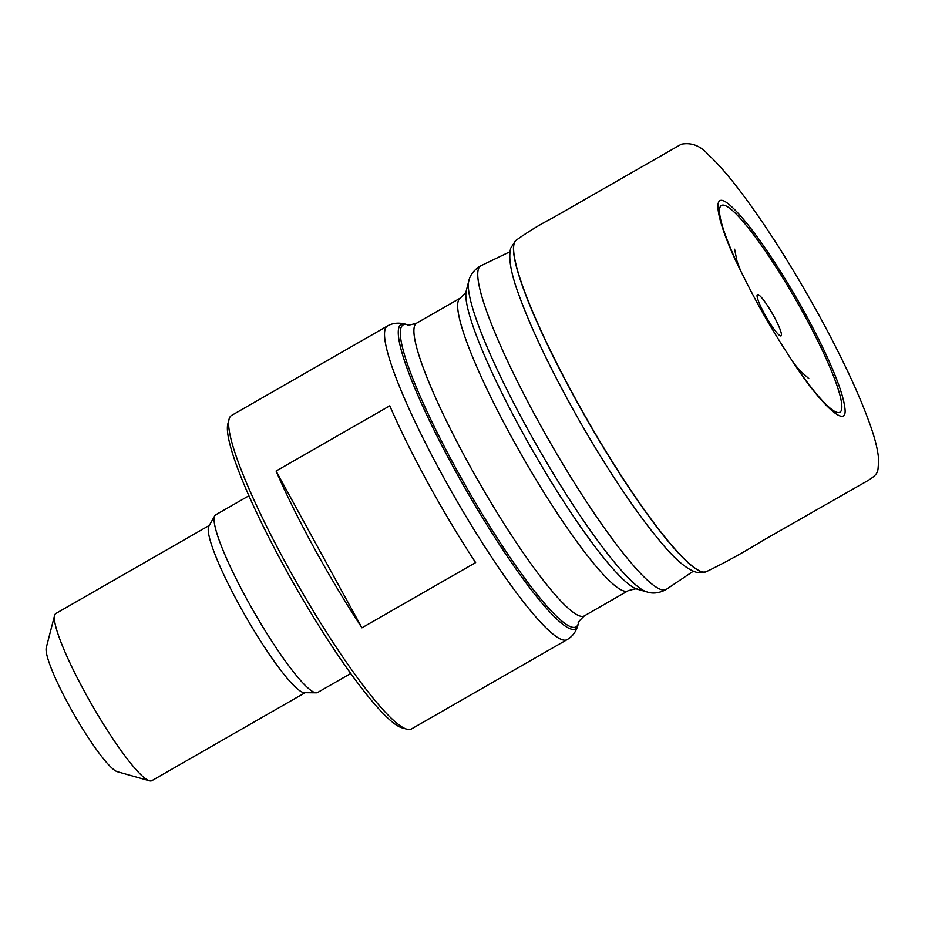 <?xml version="1.0" encoding="UTF-8"?>
<svg xmlns="http://www.w3.org/2000/svg" width="925" height="925" viewBox="0 0 925 925"><rect width="100%" height="100%" fill="white"/><g stroke="black" fill="none" stroke-linecap="round" stroke-linejoin="round"><path stroke-width="1.39" d="M805.293 313.748C790.297 285.825 755.528 228.648 731.421 206.529C706.434 183.242 720.217 230.244 739.549 268.493C755.76 301.446 768.571 324.976 794.644 364.531C819.966 403.254 848.815 431.709 844.756 407.116C841.819 384.557 819.469 339.417 805.293 313.748M567.233 639.568L411.382 728.993A180.733 26.709 -119.8 0 1 406.919 729.212L402.109 727.859A177.114 26.178 -119.8 0 1 295.642 587.04A177.114 26.178 -119.8 0 1 227.804 424.055L229.053 419.222A180.733 26.709 -119.8 0 1 231.504 415.475L387.355 326.051C392.57 323.056 398.548 322.409 405.3 324.132A175.438 25.935 60.2 0 0 454.279 468.917A175.438 25.935 60.2 0 0 577.952 625.057C576.136 631.602 572.563 636.446 567.233 639.568A180.733 26.709 -119.8 0 1 442.289 474.988A180.733 26.709 -119.8 0 1 387.355 326.051M773.89 316.315A23.796 3.515 -119.8 0 1 776.792 332.688A23.796 3.515 -119.8 0 1 757.17 296.856A23.796 3.515 -119.8 0 1 773.89 316.315M406.919 729.212A180.733 26.709 -119.8 0 1 298.278 585.525A180.733 26.709 -119.8 0 1 229.053 419.222M475.623 562.597L361.929 627.821A180.733 26.709 -119.8 0 1 276.089 471.045L389.783 405.809A180.733 26.709 60.2 0 0 475.623 562.597M361.929 627.821L276.089 471.045M305.146 692.709L151.85 780.665A96.385 14.245 -119.8 0 1 149.457 780.781L117.394 771.716A72.289 10.684 -119.8 0 1 73.942 714.239A72.289 10.684 -119.8 0 1 46.25 647.72L54.598 615.449A96.385 14.245 -119.8 0 1 55.916 613.46L209.212 525.493M149.457 780.781A96.385 14.245 -119.8 0 1 91.517 704.145A96.385 14.245 -119.8 0 1 54.598 615.449M350.783 673.469L317.633 692.49A102.409 15.135 -119.8 0 1 316.315 692.813L304.441 692.698A96.385 14.245 -119.8 0 1 245.356 615.888A96.385 14.245 -119.8 0 1 208.865 526.117L214.762 515.815A102.409 15.135 -119.8 0 1 215.698 514.832L248.86 495.812M316.315 692.813A102.409 15.135 -119.8 0 1 253.542 611.194A102.409 15.135 -119.8 0 1 214.762 515.815M515.722 240.535A191.163 28.259 60.2 0 0 515.711 240.546A191.163 28.259 60.2 0 0 574.702 397.392A191.163 28.259 60.2 0 0 705.833 571.916A191.163 28.259 60.2 0 0 705.844 571.904C724.541 562.874 743.411 552.502 762.443 540.778L866.459 481.416C880.843 473.149 877.062 470.143 878.75 462.939C878.715 453.273 875.663 440.057 869.593 423.292C858.747 393.217 841.877 357.2 818.983 315.217C791.962 266.192 765.391 224.428 739.272 189.937C727.57 174.64 717.326 162.95 708.515 154.903C700.56 145.815 691.507 142.253 681.332 144.219L552.502 218.034C539.876 224.532 527.608 232.036 515.722 240.535M792.563 361.444A119.152 17.61 60.2 0 0 841.6 409.486A119.152 17.61 60.2 0 0 803.732 313.933A119.152 17.61 60.2 0 0 728.229 207.246A119.152 17.61 60.2 0 0 741.191 271.892M515.641 240.616A191.117 28.247 60.2 0 0 515.583 240.685A191.117 28.247 60.2 0 0 574.564 397.484A191.117 28.247 60.2 0 0 705.625 571.962A191.117 28.247 60.2 0 0 705.648 571.962A191.117 28.247 60.2 0 0 705.74 571.939M515.711 240.546L515.583 240.685A191.117 28.247 60.2 0 0 515.56 240.697L510.762 248.085C508.091 257.983 511.005 274.147 519.492 296.59C530.464 326.525 547.01 361.779 569.141 402.34C598.082 455.331 633.058 508.993 659.363 540.373C674.452 559.024 686.94 569.696 696.826 572.378L705.625 571.962M509.895 251.762L480.908 265.764A186.468 27.565 60.2 0 0 537.332 419.568A186.468 27.565 60.2 0 0 666.497 589.225L665.214 590.023C658.704 593.191 652.668 593.838 647.107 591.965A181.219 26.79 -119.8 0 1 526.302 426.703A181.219 26.79 -119.8 0 1 468.767 281.119L466.258 290.832A173.969 25.715 60.2 0 0 521.492 430.587A173.969 25.715 60.2 0 0 637.464 589.237L647.107 591.965M637.464 589.237C638.03 588.265 634.932 588.762 628.179 590.717A168.674 24.929 -119.8 0 1 522.602 456.823A168.674 24.929 -119.8 0 1 460.292 298.104L416.539 323.207A168.674 24.929 60.2 0 0 478.849 481.925A168.674 24.929 60.2 0 0 584.427 615.819C579.316 620.663 577.327 623.092 578.449 623.092A173.969 25.715 -119.8 0 1 467.206 488.597A173.969 25.715 -119.8 0 1 407.243 324.687L405.3 324.132M808.82 378.579L799.663 370.393L793.488 362.797M795.847 366.173L792.413 361.212M734.6 249.207L737.04 261.255L740.486 270.412M738.763 266.666L741.307 272.135M693.218 571.28L666.497 589.225M628.179 590.717L584.427 615.819M480.908 265.764L479.578 266.469C473.565 270.493 469.958 275.373 468.767 281.119M460.292 298.104C465.391 293.26 467.379 290.832 466.258 290.832M578.449 623.092L577.952 625.057M416.539 323.207C409.775 325.161 406.688 325.658 407.243 324.687"/></g></svg>
